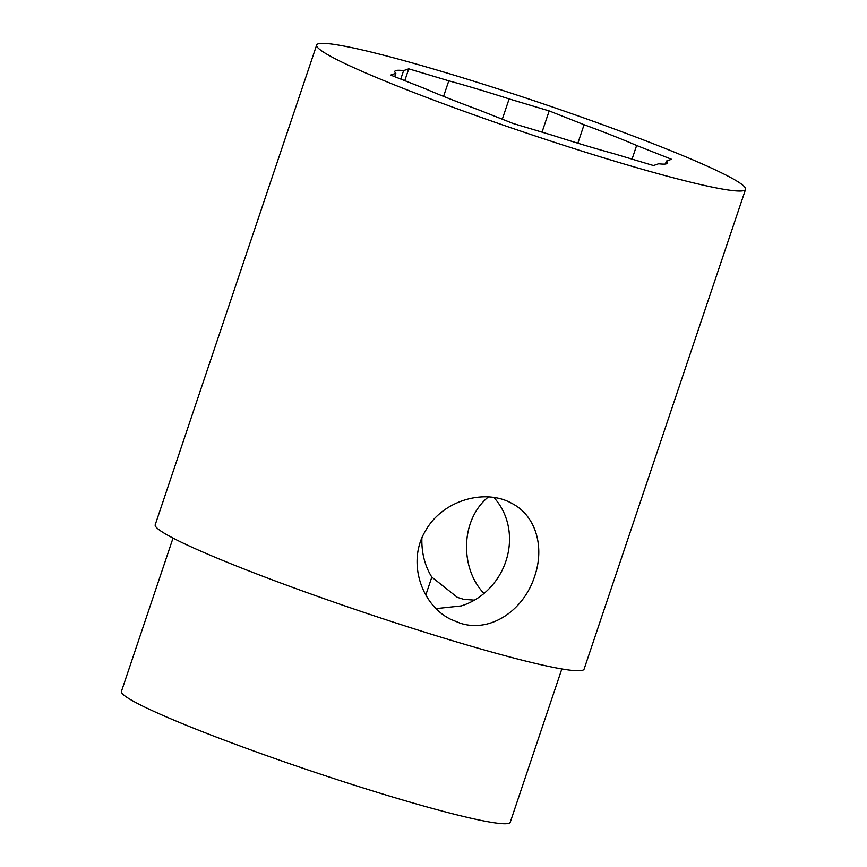 <?xml version="1.0" encoding="UTF-8"?>
<svg xmlns="http://www.w3.org/2000/svg" width="867" height="867" viewBox="0 0 867 867"><rect width="100%" height="100%" fill="white"/><g stroke="black" fill="none" stroke-linecap="round" stroke-linejoin="round"><path stroke-width="1.3" d="M665.39 164.015L666.376 161.067A143.792 10.491 18.6 0 1 667.395 163.05A143.792 10.491 18.6 0 1 658.617 163.755L653.469 165.543L613.413 153.546A143.792 10.491 18.6 0 1 553.092 135.458L513.036 123.461L478.15 109.665A143.792 10.491 18.6 0 1 425.578 88.889L390.681 75.093L395.84 73.305L394.702 76.686M316.661 45.019L155.215 524.741A226.265 16.506 18.6 0 0 241.189 567.874A226.265 16.506 18.6 0 0 463.368 643.932A226.265 16.506 18.6 0 0 584.109 669.086L745.566 189.353A226.265 16.506 18.6 0 0 536.38 101.537A226.265 16.506 18.6 0 0 316.661 45.019A226.265 16.506 18.6 0 0 402.635 88.152A226.265 16.506 18.6 0 0 624.814 164.199A226.265 16.506 18.6 0 0 745.566 189.353M488.403 496.921C459.9 520.135 460.128 568.86 484.003 593.462M460.247 623.21L450.58 619.255C420.885 604.624 406.742 561.101 425.697 530.496C442.528 500.378 484.707 488.316 511.411 503.131C536.055 515.486 544.823 547.044 534.603 576.447C523.961 609.88 490.928 633.181 460.247 623.21M494.049 497.506L496.585 500.692A65.556 59.444 -62.4 0 1 461.168 605.935L436.155 608.601M173.032 538.093L121.434 691.4A205.121 14.967 18.6 0 0 199.377 730.502A205.121 14.967 18.6 0 0 400.792 799.439A205.121 14.967 18.6 0 0 510.251 822.252L561.849 668.945M632.054 159.127L636.638 145.483L671.535 159.279L666.376 161.067M502.296 119.213L509.135 98.914L549.179 110.911L584.076 124.707L577.845 143.218M542.038 132.152L549.179 110.911M404.77 80.664L408.758 68.829L448.803 80.826L443.568 96.378M400.76 79.07L403.599 70.617L408.758 68.829M421.893 538.136A65.556 53.299 -77.3 0 0 431.831 577.108L457.364 597.374L463.639 599.325L474.422 600.159M425.795 595.022L431.831 577.108M636.638 145.483A143.792 10.491 18.6 0 0 584.076 124.707M403.599 70.617A143.792 10.491 18.6 0 0 394.821 71.322A143.792 10.491 18.6 0 0 395.84 73.305M509.135 98.914A143.792 10.491 18.6 0 0 448.803 80.826"/></g></svg>
